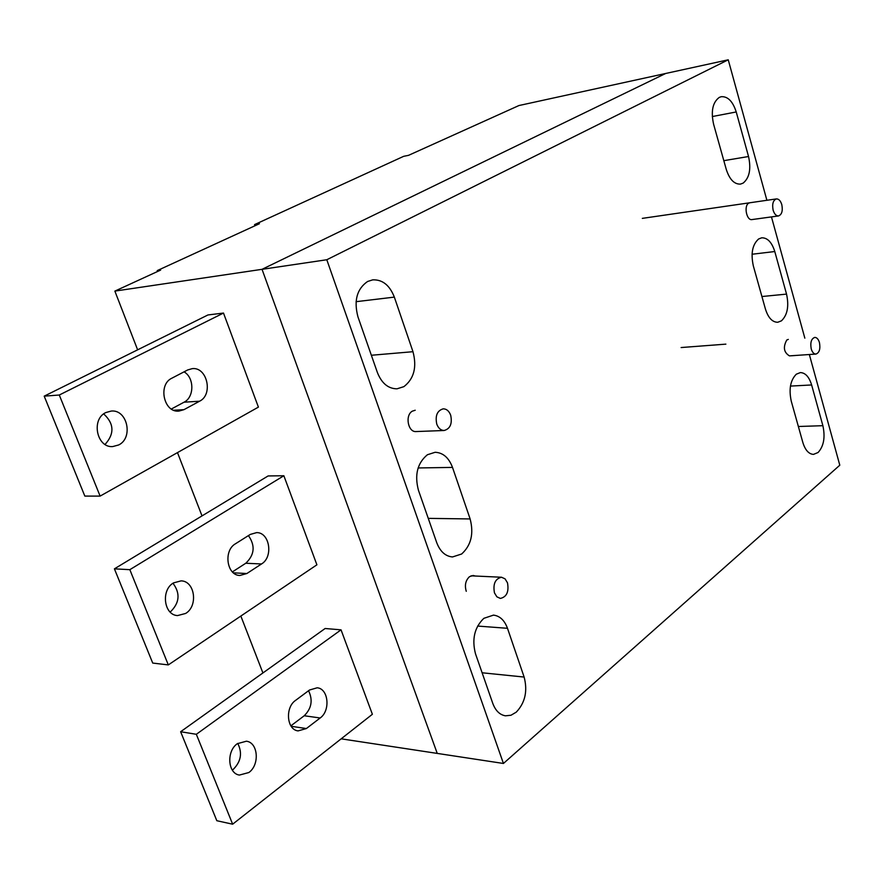 <?xml version="1.0" encoding="UTF-8"?>
<svg xmlns="http://www.w3.org/2000/svg" width="884" height="884" viewBox="0 0 884 884"><rect width="100%" height="100%" fill="white"/><g stroke="black" fill="none" stroke-linecap="round" stroke-linejoin="round"><path stroke-width="1.33" d="M254.979 225.774L254.559 224.602L403.668 156.324L408.563 155.33L518.941 105.539L665.685 73.471L262.029 269.322L665.685 73.471L728.239 59.803L766.892 200.281M771.467 216.912L804.838 338.152M809.346 354.528L839.8 465.205L503.438 763.467L326.804 259.741L728.239 59.803M137.628 349.832L114.865 291.101L326.804 259.741M341.169 738.825L437.248 753.411L262.029 269.322L437.248 753.411L503.438 763.467M403.889 386.651L397.015 388.816C388.209 388.75 381.656 383.291 377.346 372.429L357.943 316.826C353.699 300.682 356.915 288.902 367.589 281.488L372.716 279.852C382.463 279.466 389.678 285.223 394.341 297.112L412.983 351.699C417.049 367.147 414.01 378.794 403.889 386.651M778.528 215.939C776.163 215.994 774.362 214.072 773.135 210.193C771.986 204.038 773.069 200.281 776.395 198.911C778.782 198.845 780.583 200.767 781.81 204.679C782.959 210.823 781.865 214.58 778.528 215.939L751.964 219.575C746.604 220.757 743.632 205.828 748.704 203.176L749.842 202.756M748.538 156.512L736.228 111.959C732.814 101.373 727.83 96.29 721.256 96.699L719.267 97.406C712.67 102.301 710.78 111.24 713.598 124.213L726.283 169.452C729.543 179.463 734.261 184.347 740.438 184.104L743.124 183.121C749.444 177.916 751.256 169.043 748.538 156.512L723.819 160.667M461.647 554.003L452.498 556.953C445.392 556.301 440.133 551.539 436.729 542.666L418.43 490.222C414.419 474.874 417.403 463.05 427.392 454.752L435.105 452.288C443.028 452.641 448.829 457.68 452.509 467.404L470.122 518.941C473.957 533.66 471.139 545.34 461.647 554.003M822.882 425.69L811.634 384.96C809.147 376.893 805.39 372.772 800.351 372.584L796.307 374.197C790.373 380.231 788.705 389.247 791.279 401.237L802.86 442.53C805.236 450.144 808.783 454.089 813.49 454.387L818.087 452.498C823.778 446.232 825.38 437.293 822.882 425.69L798.362 426.497M466.266 591.308C464.487 585.285 465.559 580.412 469.481 576.688L473.183 575.473L475.238 576.014M416.132 431.558L416.066 431.558C407.966 432.387 404.817 415.193 412.342 411.159L415.204 410.242M482.111 672.779L524.135 677.056L507.482 628.303C504.532 620.303 499.869 615.916 493.493 615.12L493.327 615.109M524.135 677.056C527.77 691.089 525.14 702.791 516.245 712.161L510.985 715.244L505.46 715.819C499.747 714.847 495.526 710.714 492.797 703.421L475.515 653.873C471.713 639.242 474.498 627.397 483.857 618.325L493.493 615.12M815.899 354.075C813.832 354.02 812.274 352.296 811.236 348.915C810.12 342.539 811.291 338.705 814.761 337.401C816.838 337.445 818.407 339.18 819.446 342.583C820.562 348.959 819.38 352.782 815.899 354.075L789.445 355.876C783.799 352.429 782.915 347.147 786.782 340.008L788.318 339.401M786.539 294.107L774.782 251.531C771.876 242.304 767.533 237.73 761.754 237.796L758.66 238.956C752.417 244.448 750.638 253.432 753.334 265.907L765.445 309.102C768.218 317.82 772.318 322.207 777.721 322.273L781.445 320.837C787.445 315.069 789.147 306.162 786.539 294.107L761.92 296.527M450.696 415.248C452.409 423.712 450.221 428.795 444.133 430.497C440.818 430.386 438.365 428.254 436.773 424.11C435.05 415.657 437.215 410.574 443.249 408.828C446.619 408.905 449.094 411.049 450.696 415.248M507.493 582.832C509.073 591.75 506.698 596.954 500.355 598.424L496.874 596.811L494.454 592.866C492.863 583.959 495.217 578.744 501.515 577.241L505.051 578.843L507.493 582.832M262.913 672.945L240.846 616.049M202.016 515.891L177.485 452.608M114.865 291.101L160.656 270.073L157.208 270.615L259.421 223.729L254.559 224.602M157.551 271.498L157.208 270.615M114.412 568.843L268.117 475.946L283.863 475.747L316.903 564.81L168.314 664.912L152.722 663.066L114.412 568.843L129.838 569.672L283.863 475.747M44.2 396.154L84.831 496.09L100.113 496.101L258.404 407.115L223.497 313.058L207.95 314.958L44.2 396.154L59.283 395.015L223.497 313.058M180.634 731.731L216.823 820.717L232.647 824.197L372.374 714.283L341.036 629.839L325.135 628.502L180.634 731.731L196.336 734.295L341.036 629.839M173.496 582.899L181.098 580.865C194.911 581.009 198.37 606.015 185.64 613.452L177.573 615.573C163.871 615.176 160.722 590.037 173.496 582.899M261.531 563.959C273.554 556.986 269.708 532.267 256.614 532.621L250.294 534.422L235.442 543.793C223.232 550.588 226.757 575.517 239.895 575.462L246.857 573.528L261.531 563.959L245.774 563.252L232.393 571.893M168.314 664.912L129.838 569.672M172.977 583.241C180.535 593.44 179.596 603.054 170.181 612.082M248.426 535.593C255.454 545.638 254.57 554.865 245.774 563.252M103.693 413.911C114.18 423.602 114.633 433.779 105.063 444.442M184.049 371.855C194.425 377.601 194.425 397.248 184.049 402.198L171.363 409.016M105.826 412.552L111.273 411.049C127.362 409.303 133.572 437.878 118.699 444.95L112.721 446.575C96.754 448.011 90.897 419.292 105.826 412.552M199.585 401.203C213.486 394.629 207.143 366.606 192.148 368.661L187.695 369.954L171.883 378.186C157.717 384.551 163.761 412.85 178.866 411.104L183.96 409.657L199.585 401.203L184.049 402.198M100.113 496.101L59.283 395.015M232.647 824.197L196.336 734.295M237.741 743.4C242.581 753.002 241 761.743 233 769.632L232.326 770.108M308.56 690.724C313.058 700.062 311.61 708.404 304.229 715.753L290.88 725.841M237.365 743.665L246.415 741.212C258.183 742.538 259.907 764.837 248.835 772.539L239.398 775.069C227.718 773.555 226.26 751.113 237.365 743.665M320.163 717.985C330.682 710.714 328.494 688.57 317.168 687.796L309.511 690.017L295.554 700.393C284.88 707.509 286.748 729.852 298.096 730.891L306.361 728.549L320.163 717.985L304.229 715.753M356.064 301.687L394.341 297.112M371.357 355.257L412.983 351.699M712.294 116.544L736.228 111.959M418.121 467.956L452.509 467.404M428.254 518.367L470.122 518.941M790.451 386.087L811.634 384.96M477.614 626.06L507.482 628.303M752.052 254.249L774.782 251.531M246.857 573.528L233.409 572.832M183.96 409.657L173.761 410.253M306.361 728.549L291.179 726.294M725.875 344.141L681.111 347.545M776.395 198.911L642.325 218.37M444.133 430.497L416.066 431.558M501.515 577.241L471.017 575.827"/></g></svg>
